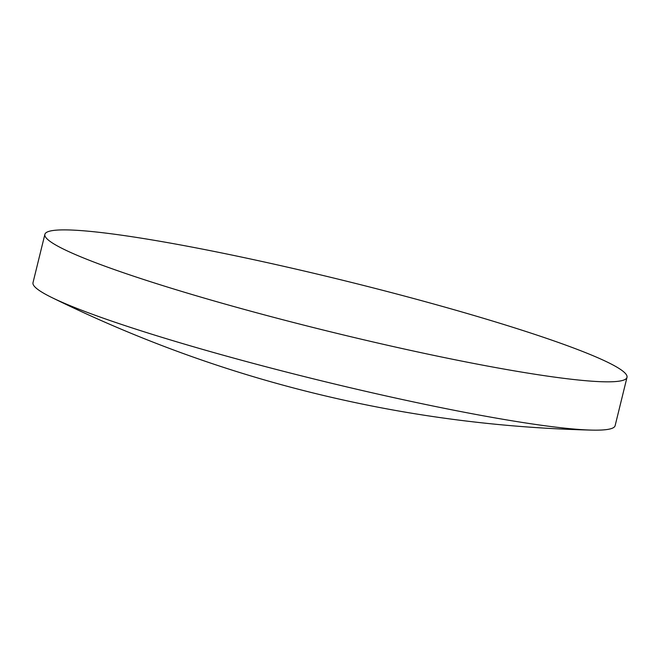 <?xml version="1.0" encoding="UTF-8"?>
<svg xmlns="http://www.w3.org/2000/svg" width="660" height="660" viewBox="0 0 660 660"><rect width="100%" height="100%" fill="white"/><g stroke="black" fill="none" stroke-linecap="round" stroke-linejoin="round"><path stroke-width="0.99" d="M627 377.355L615.128 425.675A299.714 26.491 -166.2 0 1 592.012 430.114A299.714 26.491 -166.2 0 1 382.643 395.167A299.714 26.491 -166.2 0 1 51.431 297.338A299.714 26.491 -166.2 0 1 33 282.686L44.872 234.366A299.714 26.491 -166.2 0 1 277.357 264.883A299.714 26.491 -166.2 0 1 627 377.355A299.714 26.491 -166.2 0 1 394.515 346.838A299.714 26.491 -166.2 0 1 44.872 234.366M592.012 430.114C506.401 428.06 422.301 417.755 339.718 399.209C240.422 376.984 144.325 343.027 51.431 297.338"/></g></svg>
